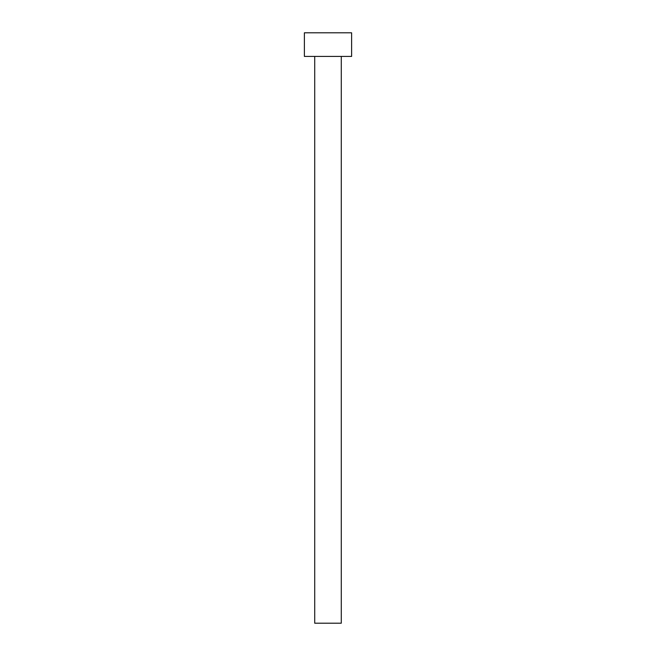 <?xml version="1.0" encoding="UTF-8"?>
<svg xmlns="http://www.w3.org/2000/svg" width="656" height="656" viewBox="0 0 656 656"><rect width="100%" height="100%" fill="white"/><g stroke="black" fill="none" stroke-linecap="round" stroke-linejoin="round"><path stroke-width="0.98" d="M314.716 56.416L314.716 623.2L341.284 623.2L341.284 56.416L341.284 623.2L314.716 623.2L314.716 56.416M304.384 32.8L304.384 56.416L351.616 56.416L351.616 32.8L304.384 32.8L304.384 56.416L351.616 56.416L351.616 32.8L304.384 32.8"/></g></svg>
